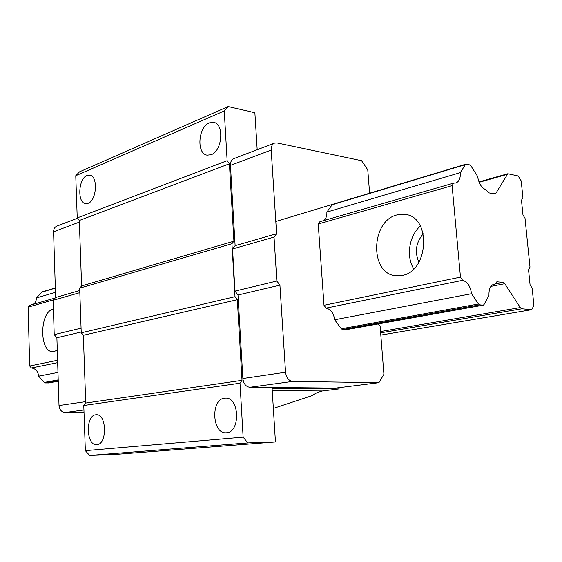 <?xml version="1.0" encoding="UTF-8"?>
<svg xmlns="http://www.w3.org/2000/svg" width="562" height="562" viewBox="0 0 562 562"><rect width="100%" height="100%" fill="white"/><g stroke="black" fill="none" stroke-linecap="round" stroke-linejoin="round"><path stroke-width="0.84" d="M339.476 387.604L338.858 388.946L272.099 388.356L275.45 441.957L247.835 442.919L243.128 437.166L240.009 383.2L242.011 380.334L237.319 299.701L235.007 296.694L231.937 243.718L233.918 241.196L229.415 163.795L227.139 160.683L224.259 110.946L228.165 106.562L254.874 112.723L257.185 149.724M378.402 323.916L380.13 326.325L383.916 374.271L378.928 382.68L335.619 388.089L249.837 387.267C245.896 386.705 243.571 383.79 242.868 378.514L238 295.022L234.993 291.109L232.549 248.966L235.12 245.671L230.441 165.376C230.364 161.905 231.509 159.65 233.869 158.61L274.474 143.127M275.45 441.957L115.695 454.391L89.618 455.438L85.347 450.661L83.773 405.483L85.726 403.038L83.345 335.282L81.237 332.809L79.678 288.151L81.609 285.96L79.305 220.487L77.233 217.93L75.758 175.737L79.558 171.824L228.165 106.562M224.259 110.946L75.758 175.737M227.139 160.683L77.233 217.93M87.026 175.506C78.273 178.59 77.085 203.149 85.684 203.648L88.044 203.339C96.84 200.648 98.231 175.695 89.632 175.147L87.026 175.506M209.331 122.867C198.126 126.921 196.314 153.897 207.167 155.161L211.101 154.726C222.334 151.185 224.505 123.766 213.672 122.368L209.331 122.867M229.415 163.795L79.305 220.487M233.918 241.196L81.609 285.96M231.937 243.718L79.678 288.151M235.007 296.694L81.237 332.809M237.319 299.701L83.345 335.282M242.011 380.334L85.726 403.038M240.009 383.2L83.773 405.483M243.128 437.166L85.347 450.661M95.779 414.777C85.326 415.409 86.098 445.666 96.594 444.668L96.875 444.654C107.412 444.472 106.808 413.78 96.334 414.735L95.779 414.777M224.603 398.163C210.61 399.146 211.979 433.899 226.043 432.789L226.521 432.761C240.62 432.396 239.56 397.123 225.552 398.107L224.603 398.163M247.835 442.919L89.618 455.438M273.35 408.405L311.755 395.732L317.207 392.536L322.44 390.976L272.24 390.625M338.858 388.946L322.44 390.976M378.928 382.68L292.662 381.408C288.678 380.804 286.311 377.741 285.552 372.234L279.925 285.131L276.855 281.028L274.038 237.094L276.602 233.694L271.2 150.068C271.095 146.457 272.233 144.125 274.6 143.078L277.024 142.938L361.577 160.697L367.766 169.843L369.613 193.202M238 295.022L279.925 285.131M234.993 291.109L276.855 281.028M232.549 248.966L274.038 237.094M235.12 245.671L276.602 233.694M333.252 204.28L332.198 204.737L326.873 212.085C327.007 215.878 326.023 218.695 323.916 220.529M453.703 183.114L455.747 183.022C459.042 181.772 460.566 178.309 460.32 172.639L465.378 164.624L466.411 164.16L469.769 164.926L470.928 165.888L477.602 176.412C478.81 183.619 481.648 188.087 486.116 189.823L488.849 192.864L495.01 193.995L495.895 193.272L507.823 173.749L518.143 175.962L521.206 180.915L522.913 197.683L521.466 200.255L522.962 214.944L525.006 218.218L529.994 267.112L528.547 269.865L530.071 284.864L532.137 288.074L533.9 305.398L531.729 309.683L521.936 308.777L520.307 307.555L504.76 283.712L503.081 282.44L497.075 281.794L495.22 284.084L494.089 284.14C490.443 285.278 488.743 289.065 488.975 295.5L484.044 304.52L483.257 305.159L479.632 304.85L478.452 304L471.567 293.708C470.352 286.206 467.366 281.745 462.624 280.34L460.468 277.115L452.101 185.643L453.703 183.114L319.911 221.681L318.233 223.999L324 305.278L326.065 308.088C330.786 309.226 333.652 313.125 334.664 319.771L341.289 328.77L342.448 329.508L346.108 329.697M84.012 412.368L65.213 412.543C61.581 412.15 59.509 409.824 59.01 405.553L56.888 337.741L54.212 334.636L53.151 300.291L55.631 297.509L53.573 231.804C53.608 228.952 54.739 227.041 56.966 226.079L77.493 218.253M81.209 332.002L56.888 337.741M81.076 328.166L54.212 334.636M79.839 292.654L53.151 300.291M79.762 290.54L55.631 297.509M471.567 293.708L334.664 319.771M57.97 372.444L38.659 376.126C38.04 371.334 35.631 368.616 31.437 367.969L29.702 366.002L28.1 307.133L29.716 305.349L55.188 298.008M462.624 280.34L326.065 308.088M57.668 362.638L31.437 367.969M58.244 381.198L48.55 382.933L45.255 382.919L44.236 382.427L38.659 376.126M495.22 284.084L492.951 284.527M531.729 309.683L380.825 335.078M55.469 292.317L36.439 297.944L42.157 291.903L55.329 287.934M460.32 172.639L326.873 212.085M33.383 304.288C35.371 302.834 36.382 300.719 36.439 297.944M452.101 185.643L318.233 223.999M53.552 299.841L28.1 307.133M460.468 277.115L324 305.278M57.591 360.249L29.702 366.002M53.425 309.198L52.94 309.311C39.502 311.98 39.221 352.163 52.716 351.664L54.24 351.524L57.275 350.077M397.137 214.888C370.597 220.761 369.473 274.144 395.985 275.78L402.16 275.443C428.722 271.467 431.539 216.967 405.364 214.438L397.137 214.888M420.355 226.008C409.073 235.815 405.926 256.469 413.758 268.882M423.284 233.813C415.95 242.482 414.482 251.959 418.901 262.243M249.837 387.267L292.662 381.408M242.868 378.514L285.552 372.234M230.441 165.376L271.2 150.068M83.928 409.979L65.213 412.543M85.677 401.633L59.01 405.553M79.361 222.116L53.573 231.804M478.452 304L341.289 328.77M58.209 379.905L44.236 382.427M479.632 304.85L342.448 329.508M58.23 380.586L45.255 382.919M483.018 305.166L345.848 329.711M58.244 381.177L48.332 382.954M497.468 281.78L496.682 281.934M503.081 282.44L495.291 283.958M504.76 283.712L490.865 286.395M520.307 307.555L380.544 331.538M521.936 308.777L380.643 332.845M507.001 174.431L479.126 182.313M495.895 193.272L493.717 193.855M465.378 164.624L332.198 204.737M55.336 288.116L41.602 292.254M483.257 305.159L346.094 329.697M507.823 173.749L478.972 181.919M465.954 164.167L275.816 221.477"/></g></svg>

